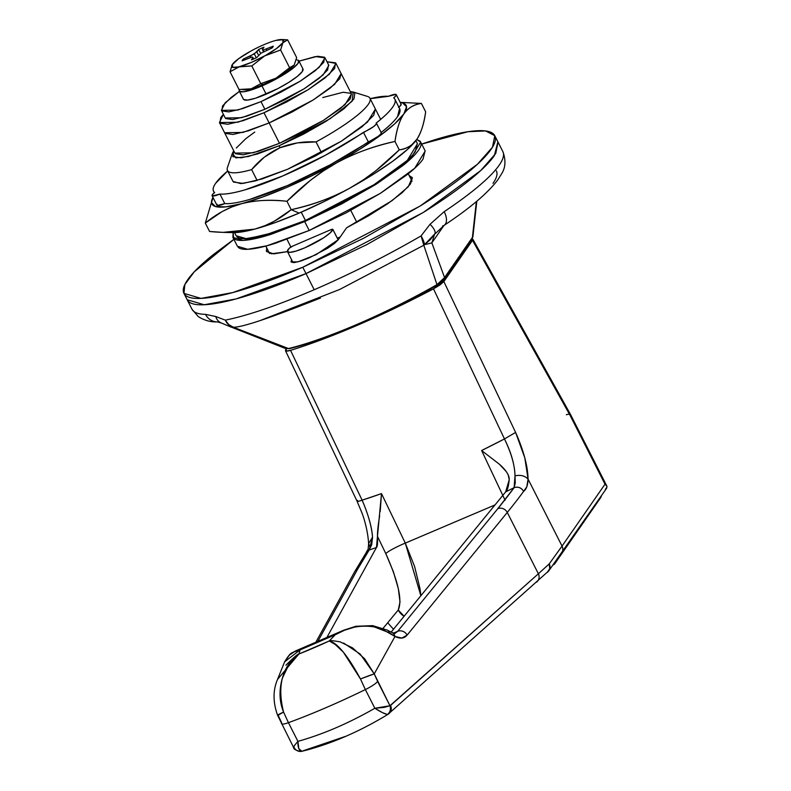 <?xml version="1.0" encoding="UTF-8"?>
<svg xmlns="http://www.w3.org/2000/svg" width="791" height="791" viewBox="0 0 791 791"><rect width="100%" height="100%" fill="white"/><g stroke="black" fill="none" stroke-linecap="round" stroke-linejoin="round"><path stroke-width="1.19" d="M216.902 321.878A14.525 13.477 -89 0 1 205.492 314.353A174.267 32.174 153.1 0 1 191.906 309.034A174.267 32.174 -26.9 0 0 205.492 314.353L215.706 316.499L225.306 320.137C247.82 315.569 277.453 305.435 314.205 289.743L306.018 273.607C285.897 282.268 267.467 289.259 250.727 294.588C233.998 299.908 220.234 303.161 209.437 304.347C198.64 305.524 191.63 304.545 188.406 301.401L187.022 299.423L188.406 301.401C191.63 304.545 198.64 305.524 209.437 304.347C220.234 303.161 233.998 299.908 250.727 294.588C267.467 289.259 285.897 282.268 306.018 273.607L423.462 212.364L480.661 170.619L495.739 153.494L498.023 142.064L495.739 153.494L480.661 170.619L423.462 212.364L306.018 273.607L314.205 289.743C351.135 273.735 386.759 255.79 421.069 235.906L430.037 224.278L444.216 211.642A174.267 32.174 -26.9 0 0 502.997 151.882A174.267 32.174 153.1 0 1 444.216 211.642A14.525 7.762 56.3 0 1 444.305 225.227A14.525 7.762 56.3 0 1 442.604 225.939M227.581 167.109A79.871 14.742 -26.9 0 0 251.627 169.62L257.115 180.447L251.627 169.62L264.323 157.152L279.796 147.808L279.371 145.673L303.457 134.193L326.08 121.29L343.798 108.921L353.923 98.964L354.892 92.952L350.284 91.608L353.191 92.023L352.133 101.218L330.262 118.61L279.371 145.673L279.796 147.808L297.426 142.894L316.034 141.915A79.871 14.742 -26.9 0 0 368.171 96.68M370.099 98.638A79.871 14.742 153.1 0 1 316.034 141.915L321.522 152.732L316.034 141.915C303.358 141.282 291.276 143.25 279.796 147.808C268.584 153.029 259.201 160.306 251.627 169.62A79.871 14.742 153.1 0 1 227.294 170.075M350.779 210.416L356.87 222.4L350.779 210.416M290.9 247.029L286.995 239.327L290.9 247.029M279.371 145.673L248.493 156.499L235.847 157.893L232.346 153.335L233.731 150.745L232.821 156.677L241.136 157.834L257.48 153.978L279.371 145.673M306.018 273.607L366.876 244.607L424.035 212.008C441.694 200.944 456.615 190.522 468.796 180.753C480.977 170.985 489.5 162.61 494.355 155.619L497.885 141.807L494.355 155.619C489.5 162.61 480.977 170.985 468.796 180.753C456.615 190.522 441.694 200.944 424.035 212.008L366.876 244.607L306.018 273.607L236.054 298.929L204.207 304.753L187.19 299.759L204.207 304.753L236.054 298.929L306.018 273.607L302.785 267.239L306.018 273.607M340.229 236.944L337.332 238.19L340.229 236.944M476.36 201.586L472.395 237.488L444.562 277.552A3.629 3.372 34.8 0 1 442.634 280.696L440.617 282.743M320.464 298.019C270.651 317.844 241.601 327.573 233.315 327.207L288.478 348.544C326.139 339.448 385.652 313.869 436.968 284.651A3.629 0.821 60.6 0 1 436.859 285.333A3.629 0.821 60.6 0 1 436.691 285.353L397.715 305.949L358.402 324.181L321.759 338.627M496.333 170.836C497.875 173.763 496.758 177.926 493.011 183.334M436.691 285.353A3.629 0.821 -119.4 0 0 436.859 285.333C441.427 282.407 443.8 280.489 443.998 279.599A3.629 3.372 -145.2 0 0 444.562 277.552L436.968 284.651L423.808 245.24L436.968 284.651L444.562 277.552L431.856 242.886L443.959 225.455L431.856 242.886L424.51 244.676A14.525 12.28 160 0 1 423.808 245.24A14.525 5.221 -120.1 0 0 421.069 235.906C386.759 255.79 351.135 273.735 314.205 289.743C277.453 305.435 247.82 315.569 225.306 320.137L215.706 316.499L205.492 314.353A14.525 13.477 91 0 0 217.05 321.888M476.37 201.576L472.395 237.488L444.562 277.552L431.856 242.886L424.51 244.676L430.344 239.633L434.645 234.027L431.856 242.886L434.645 234.027A14.525 5.033 -142.2 0 0 430.037 224.278A14.525 5.033 37.8 0 1 434.743 233.918A14.525 5.033 37.8 0 1 434.645 234.027L434.308 234.472M285.452 348.465L288.478 348.544L233.315 327.207A14.525 9.522 111.6 0 1 232.683 327.217L233.058 327.523M230.883 327.039L232.386 327.543M233.315 327.207L228.737 324.587L225.306 320.137A14.525 12.28 78.7 0 0 233.315 327.207A14.525 9.522 -68.4 0 1 232.683 327.217A14.525 12.023 -92.9 0 1 225.306 320.137A14.525 12.023 87.1 0 0 232.683 327.217L232.317 327.523M221.253 322.965A14.525 11.212 -67.8 0 1 215.706 316.499A14.525 11.212 112.2 0 0 221.292 322.985L217.228 321.888M444.295 225.227A14.525 7.762 -123.7 0 0 444.216 211.642L430.037 224.278L421.069 235.906A14.525 4.973 54.7 0 1 424.51 244.676L434.645 234.027M260.664 320.365L339.715 289.447L423.808 245.24A14.525 12.28 -20 0 0 424.51 244.676A14.525 4.973 -125.3 0 0 421.069 235.906L423.808 245.24M290.485 348.267A3.629 2.778 -104 0 1 289.753 348.604C326.91 339.507 386.364 313.908 436.859 285.333A3.629 0.821 -119.4 0 0 436.968 284.651C385.652 313.869 326.139 339.448 288.478 348.544A3.629 2.778 76 0 0 289.753 348.604A3.629 2.778 -104 0 1 288.478 348.544L285.769 348.604M443.998 279.589L471.832 239.515A3.629 3.372 -145.2 0 0 472.395 237.488A3.629 3.372 34.8 0 1 470.457 240.632M471.832 239.505L472.395 237.488M338.153 239.92L332.853 229.459A25.411 4.697 153.1 0 1 304.802 247.82A25.411 4.697 153.1 0 1 287.519 251.716A25.411 4.697 153.1 0 1 289.209 248.245A3.629 0.672 153.1 0 1 292.967 245.981L330.371 229.894A3.629 0.672 153.1 0 1 332.843 229.341A3.629 0.672 153.1 0 1 332.853 229.459L338.153 239.92M289.209 248.245L287.39 251.35L289.793 252.369L295.982 251.113L304.802 247.82L323.598 237.824L330.074 232.979L332.853 229.459L330.371 229.894L292.967 245.981L289.209 248.245M256.739 57.575L254.03 58.801A17.432 3.213 153.1 0 1 251.429 59.869L252.972 57.525L252.161 56.992L242.105 60.887A17.432 3.213 153.1 0 1 243.391 59.038L254.306 53.907L258.637 49.487A17.432 3.213 153.1 0 1 261.346 48.261A17.432 3.213 153.1 0 1 263.947 47.203L262.404 49.546L263.215 50.07L273.271 46.185A17.432 3.213 153.1 0 1 271.985 48.024L261.07 53.165L256.739 57.575A17.432 3.213 153.1 0 1 254.03 58.801L251.429 59.869L252.972 57.525L252.161 56.992L242.105 60.887L243.391 59.038L250.312 56.032L250.984 57.357L250.312 56.032L256.857 51.929L258.637 49.487L263.947 47.203L262.404 49.546L263.215 50.07L273.271 46.185L271.985 48.024L261.07 53.165L256.739 57.575M245.259 89.788A29.049 5.359 -26.9 0 0 250.895 88.899L239.02 89.492L230.033 71.763L239.594 66.622A29.049 5.359 153.1 0 1 232.307 64.555L232.495 64.279A29.049 5.359 153.1 0 1 249.897 51.603L250.747 51.138A29.049 5.359 153.1 0 1 263.789 44.751A29.049 5.359 -26.9 0 0 250.747 51.138L238.823 58.574L232.307 64.555L232.762 67.354L251.805 65.95L264.629 55.934L280.617 49.991L282.881 42.793L287.657 39.857L296.655 57.585L294.183 65.07L289.605 67.729L276.781 77.736A29.049 5.359 -26.9 0 0 294.183 65.07L287.855 70.765L275.93 78.21L260.793 83.678L251.231 88.81A29.049 5.359 -26.9 0 0 262.889 84.588L260.793 83.678L262.889 84.588A29.049 5.359 -26.9 0 0 275.93 78.21A29.049 5.359 153.1 0 1 262.889 84.588A29.049 5.359 153.1 0 1 251.231 88.81L245.042 89.788M298.899 61.105A33.4 6.17 153.1 0 1 261.979 85.912L266.171 94.178A33.4 6.17 -26.9 0 0 303.101 69.381M302.745 68.659L302.271 71.566L297.376 76.381L288.794 82.373L277.839 88.622L255.582 98.203L247.662 100.071L243.638 99.508M243.282 98.786A33.4 6.17 -26.9 0 0 266.171 94.178L261.979 85.912A33.4 6.17 153.1 0 1 239.08 90.51M239.248 89.512L239.436 91.232L243.47 91.796L251.38 89.927L261.979 85.912L273.646 80.346L284.602 74.097L293.174 68.115L298.078 63.29L298.543 60.383L296.269 59.73M232.307 64.555L230.033 71.763L239.02 89.492L251.231 88.81L260.793 83.678L251.805 65.95L260.793 83.678L275.93 78.21L289.605 67.729L280.617 49.991L289.605 67.729L294.183 65.07L296.655 57.585L287.657 39.857L284.068 39.619M275.94 40.4L275.298 40.568A29.049 5.359 -26.9 0 0 263.789 44.751A29.049 5.359 153.1 0 1 275.298 40.568L275.94 40.4A29.049 5.359 153.1 0 1 281.428 39.55A29.049 5.359 153.1 0 1 283.079 42.516L282.654 39.718L275.94 40.4M230.033 71.763L239.594 66.622L251.489 62.36L265.489 55.459L276.563 48.488L283.079 42.516L287.657 39.857M251.805 65.95L264.629 55.934A29.049 5.359 153.1 0 1 239.93 66.533L251.805 65.95M280.617 49.991L282.881 42.793A29.049 5.359 153.1 0 1 265.489 55.459L280.617 49.991M243.935 60.106L243.391 59.038L243.935 60.106M253.693 58.949L252.972 57.525L253.693 58.949M266.972 50.209L266.409 49.111L266.972 50.209M263.996 51.603L263.215 50.07L263.996 51.603M263.571 51.83L262.404 49.546L263.571 51.83M260.664 53.481L258.637 49.487L260.664 53.481M258.499 55.172L256.857 51.929L258.499 55.172M256.284 57.792L254.306 53.907L256.284 57.792M345.173 736.49L303.131 750.788M554.61 563.993L554.293 563.36L554.61 563.993L553.097 565.001A439.312 408.453 34.8 0 0 554.61 563.993L601.002 497.183L554.61 563.993M397.665 631.327L393.424 633.146L397.665 631.327L394.976 633.393L397.665 631.327A7.257 6.585 39.2 0 1 407.108 635.114L507.268 512.449L538.384 573.782L389.963 705.75L374.242 673.892L394.986 636.458L401.877 638.06L407.108 635.114A7.257 6.585 -140.8 0 0 397.665 631.327L497.826 508.653L397.665 631.327M391.169 632.098L505.637 491.923L514.12 487.661L497.826 508.653A7.257 6.585 39.2 0 1 507.268 512.449L538.384 573.782L549.211 563.914L562.045 546.077L528.072 479.119L526.806 486.811L523.642 491.349A1452.256 268.109 153.1 0 1 507.268 512.449A7.257 6.585 -140.8 0 0 497.826 508.653A1444.989 266.775 153.1 0 0 514.12 487.661L505.637 491.923L391.169 632.098M505.083 500.189L481.61 450.524A215.35 39.758 -26.9 0 0 504.47 438.936L433.508 288.853A203.317 37.533 153.1 0 1 290.544 350.364L362.12 500.179A215.35 39.758 -26.9 0 0 381.489 493.604L405.299 543.12L494.998 504.945L405.299 543.12L420.861 595.742M379.65 515.861C378.088 525.333 377.356 532.155 377.475 536.338C377.801 543.051 377.455 546.779 376.447 547.51L369.179 550.032A1444.989 266.775 153.1 0 0 357.769 568.927A7.257 6.892 -151.2 0 0 354.605 571.834A7.257 6.892 28.8 0 1 357.769 568.927L317.893 641.323L357.769 568.927L369.179 550.032L376.447 547.51L326.92 637.437L376.447 547.51L377.475 536.338L385.781 553.571L393.414 571.794L398.348 588.751L400.009 602.04L398.269 609.999L383.101 628.311L398.269 609.999A14.525 13.872 -145 0 0 404.102 616.268L398.269 609.999C402.471 600.379 398.308 581.563 385.781 553.571L377.475 536.338L381.489 493.604L405.299 543.12A14.525 1.622 154.2 0 0 402.135 544.435C393.552 548.371 388.094 551.406 385.781 553.571C388.094 551.406 393.552 548.371 402.135 544.435L405.299 543.12L414.613 566.534L420.011 588.702L420.891 595.712M472.395 238.842L472.514 240.316L570.271 415.73L605.006 484.211L562.045 546.077L605.006 484.211L606.895 486.218L605.006 484.211L570.271 415.73A14.525 4.182 -29.1 0 0 570.311 414.098L570.578 414.603A14.525 2.68 153.1 0 1 570.271 415.73A14.525 2.68 -26.9 0 0 570.568 414.593A14.525 2.68 153.1 0 0 570.44 414.435M547.906 571.853A7.257 6.733 -132.6 0 0 549.211 563.914L562.045 546.077A7.257 6.753 34.8 0 1 561.729 552.879A7.257 6.753 -145.2 0 0 562.045 546.077L528.072 479.119L524.799 457.831L515.603 432.42L443.86 281.566L472.514 240.316L570.271 415.73M502.809 495.384L481.61 450.524L504.47 438.936L515.603 432.42L443.86 281.566L440.132 284.859L433.508 288.853L358.392 324.844C333.505 335.552 310.893 344.055 290.544 350.364L286.174 351.105L286.342 348.791L285.798 349.582C284.77 351.323 286.352 351.58 290.544 350.364L362.12 500.179L381.489 493.604L380.204 511.52M285.947 665.182C293.758 657.41 298.069 653.702 298.879 654.038L300.115 649.886L335.196 634.787L329.254 640.967L298.879 654.038L300.115 649.886L294.232 651.863L289.288 655.195L284.542 662.018L277.73 678.905M277.592 715.272A14.525 0.692 156.7 0 1 283.564 712.068L278.116 715.252L281.655 722.806A14.525 2.68 153.1 0 0 281.527 723.676A14.525 2.68 -26.9 0 0 288.438 722.677L297.92 741.365C322.946 734.335 348.594 723.3 374.845 708.271L365.353 689.574A181.535 33.519 153.1 0 1 288.438 722.677A181.535 33.519 -26.9 0 0 365.353 689.574L360.478 678.975L343.304 652.091L335.157 644.438L329.254 640.967C329.214 640.305 332.833 640.601 340.12 641.857L352.549 647.888L364.73 658.883L374.242 673.892L394.986 636.458L382.439 629.349L374.291 626.917C369.16 625.582 362.505 625.681 354.309 627.214L344.54 630.219L335.196 634.787L329.254 640.967A130.703 24.125 153.1 0 1 298.879 654.038L289.051 664.282L282.288 678.352C278.907 690.513 279.332 701.755 283.564 712.068L288.438 722.677L283.564 712.068C276.998 685.797 282.1 666.447 298.879 654.038L277.532 679.41C272.875 690.286 272.895 702.24 277.601 715.282L293.471 747.228C293.471 749.126 295.913 750.53 300.807 751.45L301.905 751.292A7.257 6.981 86.3 0 1 293.955 747.06L294.084 746.091M298.711 650.034L335.196 634.787C347.219 627.382 360.251 624.761 374.291 626.917L389.419 632.78L394.986 636.458C400.127 639.029 404.161 638.584 407.108 635.114L507.268 512.449A1452.256 268.109 -26.9 0 0 523.642 491.349C526.371 489.342 527.854 485.269 528.072 479.119C527.824 466.215 523.672 450.652 515.603 432.42L504.47 438.936L433.508 288.853L443.86 281.566L472.514 240.316M509.246 479.643L505.637 491.923C507.268 490.924 508.465 486.831 509.246 479.643C509.404 475.342 506.141 470.23 499.477 464.297L506.388 471.752L508.129 474.689L509.246 479.643M481.61 450.524L499.477 464.297L481.61 450.524M393.503 629.25L387.916 623.011L393.503 629.25M548.361 571.379A7.257 6.644 -143.4 0 0 548.845 570.776A7.257 6.644 -143.4 0 0 549.211 563.914L538.384 573.782A7.257 6.664 48 0 1 537.069 581.711A7.257 6.664 -132 0 0 538.384 573.782L390.546 705.463A7.257 6.664 48.7 0 1 389.192 713.442A7.257 6.664 48.7 0 1 388.124 714.214A7.257 6.664 -131.3 0 0 389.182 713.442A7.257 6.664 -131.3 0 0 390.546 705.463L389.963 705.75A7.257 6.694 80.4 0 1 387.412 714.5L382.508 712.642L374.845 708.271C348.594 723.3 322.946 734.335 297.92 741.365L288.438 722.677A14.525 2.68 153.1 0 1 281.527 723.676M605.402 489.303L607.033 486.88M561.729 552.879A7.257 6.753 34.8 0 1 560.117 554.511M537.069 581.711A7.257 6.664 48 0 1 536.397 582.245M547.204 572.417L549.755 568.64L549.211 563.914A7.257 6.644 36.6 0 1 548.825 570.815L387.926 714.382C358.926 731.952 330.351 744.242 302.202 751.232L301.905 751.292C299.018 750.758 297.693 747.446 297.92 741.365C294.242 745.616 292.917 747.515 293.955 747.06M504.47 438.936C511.312 453.134 514.822 465.444 515 475.856L515.257 482.915L514.12 487.661C518.125 486.416 521.299 487.651 523.642 491.349C521.289 487.681 518.115 486.455 514.12 487.661L515 475.856C520.537 474.669 524.888 475.757 528.072 479.119C524.888 475.757 520.537 474.669 515 475.856C514.684 464.693 511.174 452.383 504.47 438.936M315.856 642.203L354.635 571.784L366.332 552.415L369.179 550.032L371.701 544.712L372.551 537.148C371.819 526.974 368.339 514.654 362.12 500.179C357.848 501.672 356.326 501.751 357.542 500.426L357.067 501.227L285.472 350.69M394.966 633.383L392.089 632.573A7.257 6.14 117.2 0 1 394.986 636.458A7.257 6.14 -62.8 0 0 392.079 632.563L387.333 630.13L372.67 625.641A7.257 3.53 98.9 0 1 374.291 626.917L372.67 625.641L355.901 626.274L343.808 630.16L335.196 634.787L343.947 630.111L295.676 650.884L300.115 649.886L284.602 661.849C291.474 650.696 291.563 653.752 295.666 650.874M297.92 741.365L298.83 748.642L301.905 751.292M374.845 708.271C380.461 711.821 384.653 713.897 387.412 714.5C390.19 712.286 391.041 709.369 389.963 705.75L374.845 708.271L384.021 707.411L389.963 705.75L377.653 681.496A14.525 2.68 153.1 0 1 365.353 689.574L374.845 708.271M365.353 689.574A14.525 2.68 -26.9 0 0 377.653 681.496L374.242 673.892A14.525 0.554 158.4 0 0 360.478 678.975L365.353 689.574M329.254 640.967C337.233 642.727 347.645 655.393 360.478 678.975L374.242 673.892L360.152 654.038L343.61 643.063M566.336 414.711A14.525 2.68 153.1 0 1 569.411 414.177M472.257 238.823L472.86 239.376M601.417 495.72L601.002 497.183M284.355 662.492L284.602 661.849M370.01 547.135L368.606 543.575L372.551 537.148L369.179 550.032L366.292 552.484M366.332 552.415C367.993 548.104 367.944 552.879 368.616 543.575L372.551 537.148C371.592 526.292 368.112 513.972 362.12 500.179C357.809 501.692 356.276 501.781 357.542 500.426M389.419 632.78A7.257 5.102 -63.6 0 0 387.303 630.12A7.257 5.102 116.4 0 1 389.419 632.78M417.371 143.586L415.305 151.645C412.477 155.718 407.503 160.603 400.394 166.308L374.281 184.53L340.941 203.554L305.445 220.471L301.233 212.176L305.445 220.471L373.945 184.738L407.316 160.385L417.44 143.735L415.868 140.63M375.359 108.921L373.738 115.249L362.021 126.778L341.504 141.095L315.302 156.045L287.41 169.333L255.345 180.931L240.751 183.611L233.019 181.436L227.462 170.5M417.154 138.821L416.788 139.374C412.694 145.257 406.851 148.757 399.257 149.865L394.986 141.46C396.825 128.982 399.781 119.797 403.865 113.914A108.921 20.111 153.1 0 1 336.64 162.847C355.139 152.91 374.588 145.781 394.986 141.46C396.548 129.754 399.504 120.568 403.865 113.914L406.554 106.785L402.599 102.919L400.216 102.444A108.921 20.111 153.1 0 1 403.865 113.914C408.522 107.645 414.365 104.155 421.395 103.433L425.657 111.838C424.144 123.426 421.178 132.601 416.788 139.374L407.632 149.291L392.643 161.305L372.838 174.613L349.553 188.298L324.399 201.428L299.077 213.115A108.921 20.111 -26.9 0 0 349.553 188.298A108.921 20.111 -26.9 0 0 416.788 139.374C412.2 145.603 406.356 149.094 399.257 149.865L375.715 170.866L363 180.101L349.553 188.298C331.063 198.234 311.614 205.363 291.207 209.684L299.077 213.115L275.308 222.558L254.722 229.113A108.921 20.111 -26.9 0 0 299.077 213.115L291.207 209.684L274.19 221.292L264.807 225.742L254.722 229.113L238.714 232.327L232.712 232.603M416.788 139.374C420.871 133.491 423.828 124.316 425.657 111.838L421.395 103.433L400.167 102.346M421.395 103.433C413.792 104.541 407.958 108.031 403.865 113.914L394.719 123.831L379.729 135.854L359.915 149.153L336.64 162.847L311.486 175.978L286.154 187.655L262.394 197.097L241.799 203.653C255.809 200.182 270.858 199.391 286.945 201.28L310.487 180.269L323.193 171.044L336.64 162.847A108.921 20.111 153.1 0 1 241.799 203.653A108.921 20.111 153.1 0 1 212.987 197.443L211.504 202.664L215.459 206.53L225.791 206.866L241.799 203.653C254.435 200.281 269.484 199.49 286.945 201.28C303.358 184.906 319.93 172.102 336.64 162.847C353.359 153.592 372.808 146.464 394.986 141.46L399.257 149.865C382.834 166.229 366.273 179.043 349.553 188.298C332.843 197.552 313.394 204.681 291.207 209.684L286.945 201.28L291.207 209.684C279.51 219.265 267.348 225.742 254.722 229.113L223.042 232.376L209.575 231.476L205.314 223.072L222.32 211.464L231.714 207.015L241.799 203.653C229.172 207.024 217.011 213.501 205.314 223.072L209.575 231.476C227.037 233.266 242.086 232.485 254.722 229.113A108.921 20.111 -26.9 0 1 232.94 232.613M212.977 197.424L205.314 223.072L212.977 197.424M376.486 123.277A12.34 2.274 153.1 0 1 363.445 132.305A101.653 18.766 153.1 0 1 219.928 194.052A12.34 2.274 153.1 0 1 212.097 195.693A12.34 2.274 153.1 0 1 214.687 192.51A101.653 18.766 153.1 0 1 213.511 191.145A101.653 18.766 153.1 0 1 227.699 170.965L215.666 183.265C212.621 187.655 212.295 190.73 214.687 192.51L212.275 194.804L212.482 195.95L219.928 194.052C225.475 194.477 233.79 193.083 244.884 189.889L282.842 175.918L325.477 155.214L373.471 126.679L376.13 124.296L376.209 123.01C384.159 116.781 389.656 111.482 392.702 107.092C395.747 102.701 396.073 99.626 393.681 97.847L396.093 95.553L395.886 94.406L388.44 96.304L370.158 98.687M375.418 109.039L367.459 122.121L341.237 141.263L287.41 169.333L262.078 178.944L243.144 183.413L233.513 182.068M234.551 232.613L236.123 235.718L246.05 238.635L264.629 235.234L305.445 220.471L273.192 232.702L249.106 238.398C242.807 239.09 238.714 238.516 236.835 236.677M370.168 98.687A101.653 18.766 153.1 0 1 388.44 96.304A12.34 2.274 153.1 0 1 396.271 94.663A12.34 2.274 153.1 0 1 393.681 97.847A101.653 18.766 153.1 0 1 394.857 99.221A101.653 18.766 153.1 0 1 376.209 123.01M398.872 107.131A12.34 2.274 -26.9 0 0 401.116 104.204M381.153 132.473A101.653 18.766 -26.9 0 0 399.702 108.763M216.942 205.245A12.34 2.274 -26.9 0 0 224.773 203.603L219.928 194.052L224.773 203.603A101.653 18.766 -26.9 0 0 368.29 141.846L363.445 132.305L368.29 141.846A12.34 2.274 -26.9 0 0 381.331 132.829M217.12 204.345L217.327 205.502L224.773 203.603C230.319 204.019 238.635 202.634 249.729 199.431L287.687 185.46L330.322 164.755L378.316 136.23L380.975 133.847L381.054 132.552C389.004 126.333 394.501 121.023 397.547 116.633L399.574 108.505M398.526 107.398L400.938 105.104L400.721 103.957M421.099 144.249L467.926 131.731L485.565 130.94L494.79 135.706L492.506 147.136L477.428 164.251L420.229 205.996L302.785 267.239L232.821 292.561L200.973 298.395L183.967 293.392L184.827 284.592L194.26 271.807L234.393 238.961M287.479 251.627L273.785 253.871L266.527 251.508L266.715 247.87L266.399 251.222L271.461 253.802L287.479 251.637L293.046 262.612M409.174 175.592L412.23 177.589L408.304 186.716L392.01 200.677L346.577 227.808L368.369 215.923L387.422 203.91L401.927 192.905L410.509 183.947L412.358 177.886L409.174 175.592M338.38 239.614L346.577 227.808L338.38 239.614L316.113 254.662L297.831 261.9L291.029 261.831L291.592 259.745L291.217 262.088L294.45 262.543L300.817 261.04L309.34 257.807L327.533 248.305L334.435 243.49L338.38 239.614M421.672 144.051L431.253 140.877C447.993 135.558 461.756 132.305 472.553 131.118C483.35 129.942 490.361 130.92 493.574 134.065C496.797 137.199 495.977 142.271 491.122 149.252C486.267 156.242 477.754 164.627 465.573 174.396C453.381 184.165 438.461 194.576 420.802 205.64L363.642 238.249L302.785 267.239C282.664 275.901 264.234 282.891 247.504 288.221C230.764 293.54 217.001 296.803 206.204 297.98C195.407 299.156 188.396 298.177 185.183 295.043C181.96 291.899 182.78 286.826 187.635 279.846C192.49 272.855 201.003 264.481 213.184 254.712L233.879 239.317M232.89 237.369L233.157 232.623L233.622 238.358C235.57 240.256 239.802 240.85 246.327 240.138C252.853 239.416 261.168 237.458 271.273 234.235L304.683 221.569L262.404 236.865L243.163 240.385L232.89 237.369L237.409 246.278L247.692 249.294L266.933 245.774L309.202 230.478L304.683 221.569L341.445 204.048L375.982 184.343L403.024 165.467C410.391 159.564 415.532 154.502 418.469 150.28C421.395 146.058 421.89 143.003 419.942 141.105L416.699 139.493L420.683 142.093L410.193 159.337L375.636 184.56L304.683 221.569L309.202 230.478L380.155 193.479L414.711 168.246L425.202 151.002L420.683 142.093M238.15 247.267C240.088 249.165 244.32 249.758 250.846 249.046C257.372 248.334 265.687 246.367 275.802 243.144L309.202 230.478L345.964 212.957L380.501 193.261L407.543 174.376C414.909 168.473 420.051 163.411 422.987 159.189L425.123 150.844M327.009 61.777L335.987 63.428L329.481 74.127L308.025 89.788L263.986 112.757L269.158 122.931L313.196 99.973L334.642 84.311L341.158 73.612L334.642 84.311L313.196 99.973L269.158 122.931L248.423 130.802L232.93 134.46L225.049 133.363L232.93 134.46L248.423 130.802L269.158 122.931L263.986 112.757L286.807 101.881L308.243 89.65L325.032 77.933L334.613 68.51L335.532 62.805L327.009 61.777M223.398 114.339L220.808 117.473L219.888 123.178L227.768 124.276L243.252 120.618L263.986 112.757L237.745 122.249L219.433 122.556L223.408 114.349M219.433 122.556L234.927 153.108L253.249 152.792L279.48 143.3L269.158 122.931L242.916 132.433L224.595 132.74L242.916 132.433L269.158 122.931L291.978 112.065L313.414 99.834L330.193 88.117L339.774 78.695L341.109 73.514L339.774 78.695L330.193 88.117L313.414 99.834L291.978 112.065L269.158 122.931L279.48 143.3L323.529 120.331L344.975 104.679L351.491 93.971L335.987 63.428M322.768 97.55L343.146 92.25L351.026 93.358M351.441 93.872L350.106 99.053L340.525 108.486L323.737 120.202L302.31 132.423L279.48 143.3L258.756 151.17L243.262 154.828L235.382 153.721M236.301 148.026L245.882 138.603L254.771 132.048M328.463 64.892L327.642 69.954L319.129 78.329L304.209 88.75L285.155 99.617L264.866 109.287L260.99 101.644L237.666 110.087L221.381 110.364L225.158 102.81L239.436 91.37L231.12 97.471L222.607 105.846L221.787 110.908L228.797 111.897L242.56 108.634L260.99 101.644L281.28 91.983L300.333 81.117L315.253 70.696L323.766 62.321L324.587 57.249L317.577 56.27L299.008 61.144L315.431 56.576L324.992 57.802L319.208 67.314L300.135 81.236L260.99 101.644L264.866 109.287L304.011 88.869L323.084 74.957L328.868 65.435L324.992 57.802M221.381 110.364L225.257 117.997L241.542 117.721L264.866 109.287L246.436 116.277L232.673 119.53L225.662 118.551M494.79 135.706L502.868 151.615C506.032 160.276 505.558 167.751 501.464 174.04L497.786 179.864C487.75 193.142 469.884 208.28 444.216 225.287L434.111 234.749M353.191 92.023L367.41 96.393M412.042 181.228L408.265 173.793M403.746 164.884L403.272 163.945M380.669 119.392L369.931 98.222M265.806 246.07L269.573 253.506M232.346 153.335L227.482 167.385M183.967 293.392L192.035 309.311L198.254 316.578C204.305 320.385 210.574 322.155 217.07 321.888M476.825 201.191L472.87 236.984M232.336 327.523L285.709 348.594M221.332 323.005L231.17 327.128M289.753 348.604L285.67 348.584M338.182 239.881L332.853 229.37M298.78 60.699L302.973 68.965M239.198 90.925L243.401 99.191M242.817 89.739L245.289 89.788M283.86 39.609L281.398 39.55M606.667 488.166L548.776 570.875M300.837 751.45L302.202 751.232M606.766 485.941L570.578 414.603M472.8 239.129L570.311 414.108M368.606 543.575C367.924 531.364 364.305 518.985 362.001 513.043L357.067 501.227M223.813 232.406L233.058 232.613M401.126 104.244L396.291 94.693M399.682 108.733L394.847 99.182M381.311 132.779L376.467 123.238M216.922 205.215L212.087 195.664M214.341 192.777L213.639 191.402"/></g></svg>
